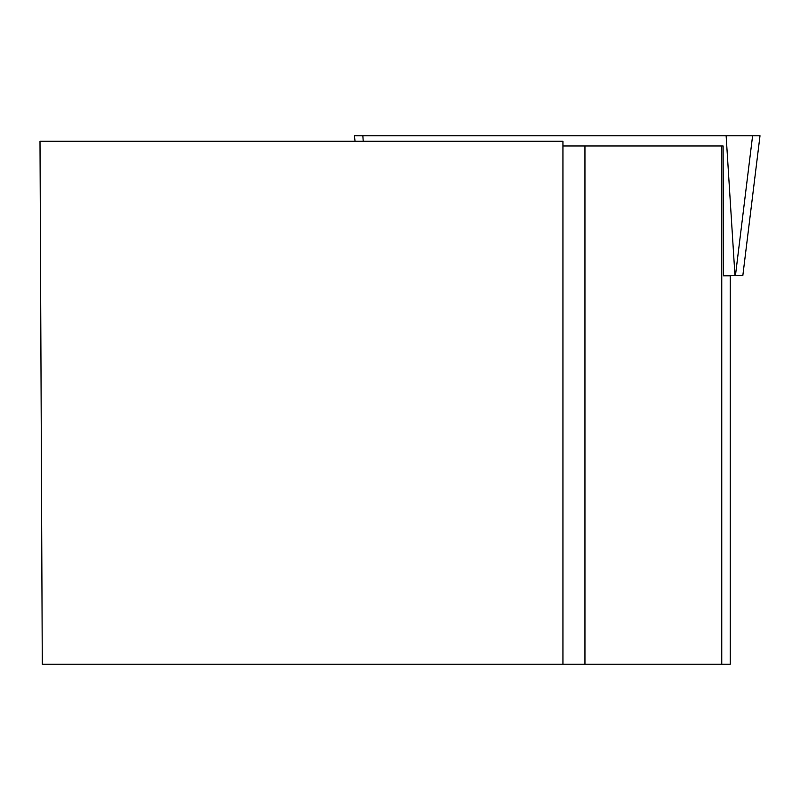 <?xml version="1.0" encoding="UTF-8"?>
<svg xmlns="http://www.w3.org/2000/svg" width="800" height="800" viewBox="0 0 800 800"><rect width="100%" height="100%" fill="white"/><g stroke="black" fill="none" stroke-linecap="round" stroke-linejoin="round"><path stroke-width="1.2" d="M355.06 141.28L354.39 135.78L760 135.78L742.83 275.6L723.43 275.6M760 135.78L742.83 275.6M40 141.28L42.28 664.22L562.94 664.22L562.94 141.28L40 141.28M562.94 664.22L730.23 664.22L730.23 275.82L723.43 275.82L723.11 145.95L562.94 145.95M584.95 664.22L584.95 145.95M721.76 145.95L721.76 664.22M363.21 141.28L362.86 135.78L760 135.78L752.6 135.78L735.44 275.6M734.97 275.6L726.13 135.78"/></g></svg>
